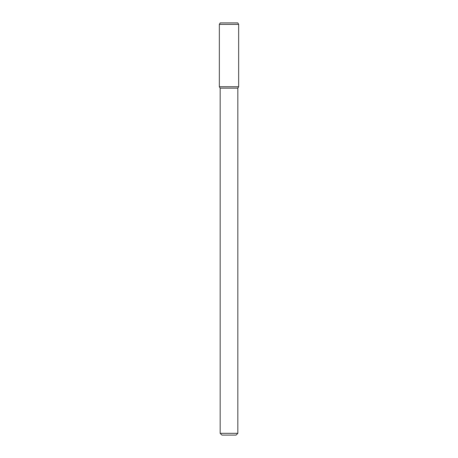 <?xml version="1.0" encoding="UTF-8"?>
<svg xmlns="http://www.w3.org/2000/svg" width="458" height="458" viewBox="0 0 458 458"><rect width="100%" height="100%" fill="white"/><g stroke="black" fill="none" stroke-linecap="round" stroke-linejoin="round"><path stroke-width="0.69" d="M237.834 433.331L220.166 433.331L221.935 435.1L236.065 435.1L237.834 433.331L237.834 88.159L238.652 86.745L238.652 24.371L219.348 24.371L219.348 86.745L238.652 86.745L219.348 86.745L220.166 88.159L237.834 88.159M219.348 24.371L220.201 22.9L237.799 22.9L238.652 24.371M220.166 433.331L220.166 88.159"/></g></svg>
